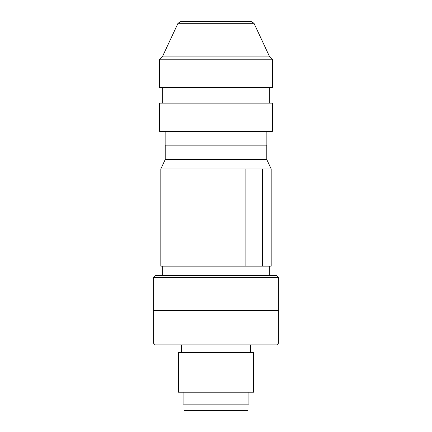 <?xml version="1.0" encoding="UTF-8"?>
<svg xmlns="http://www.w3.org/2000/svg" width="432" height="432" viewBox="0 0 432 432"><rect width="100%" height="100%" fill="white"/><g stroke="black" fill="none" stroke-linecap="round" stroke-linejoin="round"><path stroke-width="0.65" d="M254.005 23.306L251.327 21.6L180.673 21.6L177.995 23.306L254.005 23.306L269.303 56.09L272.441 59.227L159.559 59.227L162.697 56.09L269.303 56.09M276.831 275.573L155.169 275.573L153.29 277.457L278.71 277.457L276.831 275.573M153.29 277.457L153.29 310.063L278.71 310.063L278.71 277.457M165.208 159.559L160.817 168.966L160.817 266.166L245.862 266.166L245.862 168.966L271.183 168.966L266.792 159.559L266.792 145.136L165.208 145.136L165.208 159.559L266.792 159.559M160.817 168.966L245.862 168.966M216 131.344L272.441 131.344L272.441 103.124L159.559 103.124L159.559 131.344L216 131.344M159.559 59.227L159.559 87.448L272.441 87.448L272.441 59.227M262.408 168.966L262.408 266.166L271.183 266.166L271.183 168.966M262.408 266.166L245.862 266.166M153.29 342.986L155.169 344.871L276.831 344.871L278.71 342.986L153.29 342.986L153.29 310.376L278.71 310.376L278.71 342.986M184.016 404.131L184.016 410.4L247.984 410.4L247.984 404.131M183.076 392.213L183.076 404.131L248.924 404.131L248.924 392.213M216 392.213L253.627 392.213L253.627 352.393L178.373 352.393L178.373 392.213L216 392.213M177.995 23.306L162.697 56.09M269.303 275.573L269.303 266.166M266.166 145.136L266.166 131.344M269.303 103.124L269.303 87.448M162.697 103.124L162.697 87.448M165.834 145.136L165.834 131.344M162.697 275.573L162.697 266.166M250.49 352.393L250.49 344.871M181.51 352.393L181.51 344.871"/></g></svg>
